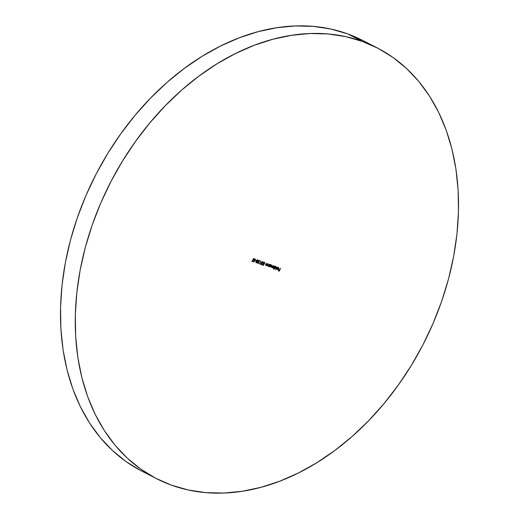 <?xml version="1.0" encoding="UTF-8"?>
<svg xmlns="http://www.w3.org/2000/svg" width="519" height="519" viewBox="0 0 519 519"><rect width="100%" height="100%" fill="white"/><g stroke="black" fill="none" stroke-linecap="round" stroke-linejoin="round"><path stroke-width="0.78" d="M377.229 47.897L362.45 40.326A242.01 176.071 117.1 0 0 347.646 33.878L362.424 41.449A242.01 176.071 -62.9 0 1 377.229 47.897A242.01 176.071 -62.9 0 1 428.48 333.613A242.01 176.071 -62.9 0 1 171.354 485.122L155.525 478.148L140.772 469.105L127.239 458.082L115.043 445.185L104.313 430.536L95.146 414.272L87.64 396.555L81.853 377.56L77.85 357.461L75.67 336.455L75.326 314.741L76.831 292.534L80.166 270.049L85.298 247.492L92.181 225.09L100.744 203.059L110.91 181.605L122.575 160.935L135.634 141.259L149.952 122.75L165.399 105.597L181.825 89.962L199.062 76.001L216.961 63.837L235.341 53.6L254.018 45.374L272.825 39.256L291.574 35.292L310.083 33.521L328.177 33.962L345.68 36.615L362.424 41.449L378.254 48.423L393 57.466L406.539 68.489L418.736 81.386L429.466 96.034L438.626 112.299L446.139 130.016L451.926 149.011L455.929 169.11L458.108 190.116L458.452 211.83L456.947 234.037L453.612 256.522L448.481 279.079L441.598 301.481L433.034 323.512L422.868 344.966L411.204 365.636L398.144 385.312L383.826 403.821L368.38 420.974L351.953 436.609L334.71 450.57L316.817 462.734L298.438 472.971L279.76 481.191L260.953 487.315L242.204 491.279L223.695 493.05L205.602 492.609L188.099 489.955L171.354 485.122A242.01 176.071 -62.9 0 1 156.55 478.674A242.01 176.071 -62.9 0 1 105.292 192.958A242.01 176.071 -62.9 0 1 362.424 41.449L347.646 33.878A242.01 176.071 117.1 0 0 90.52 185.387A242.01 176.071 117.1 0 0 141.771 471.103A242.01 176.071 117.1 0 0 149.277 474.651M255.024 258.897L254.051 259.461L254.362 261.206L253.96 261.706L253.311 261.271L253.681 261.978L254.563 261.362L254.31 259.422L254.894 259.195L255.413 259.779L255.024 258.897L254.051 259.461L254.316 261.427L253.83 261.686L253.311 261.271L253.681 261.978L254.518 261.492L254.252 259.539L254.647 259.072L255.413 259.779L255.082 258.923M257.632 259.844L256.788 260.155L256.211 261.109L255.919 262.173L256.308 262.925L257.463 262.153L258.008 260.454L257.632 259.844L256.211 261.109L256.308 262.925L257.703 261.654L257.696 259.87M260.246 263.924L259.909 263.801L260.843 261.096L259.578 264.028L260.246 263.924L259.909 263.801L260.843 261.096L259.578 264.028L260.246 263.924M264.301 263.178L264.048 262.478L264.748 263.38L264.431 262.309L263.224 263.062L263.36 264.203L263.782 264.314L263.334 265.04L262.452 265.073L263.354 265.397L264.216 264.009L263.36 263.684L263.801 262.679L264.398 262.659L264.748 263.38L264.573 262.38L263.607 262.517L263.12 263.814L263.782 264.314L263.334 265.04L262.452 265.073L263.354 265.397L262.471 265.04L263.354 265.397L264.216 264.009L263.529 263.918M269.523 264.242L268.544 265.709L267.921 265.877L268.115 263.73L267.564 265.981L268.57 265.929L268.602 266.383L269.523 264.242L267.921 265.877L268.115 263.73L267.778 266.13L268.57 265.929L268.602 266.383L269.523 264.242M273.247 267.603L272.897 267.823L273.494 267.726L273.532 268.174L274.454 266.026L272.91 267.687L273.357 265.631L271.813 267.285L272.06 265.157L271.359 267.051L271.761 267.564L272.475 267.233L272.767 267.94L273.494 267.726L273.532 268.174L274.454 266.026L272.832 267.648M277.185 267.019L275.693 269.958L277.185 267.019M280.539 268.232L279.728 269.595L278.852 269.277L279.598 269.893L279.209 270.795L278.21 270.782L279.28 271.171L280.539 268.232L279.728 269.595L278.852 269.277L279.598 269.893L279.209 270.795L278.333 270.477L279.28 271.171L280.539 268.232M278.528 268.576L277.989 269.335L278.729 268.81L278.398 267.415L277.399 267.739L278.307 267.687L278.645 268.368L278.554 268.686L277.12 268.167L277.263 269.543L278.236 269.458L278.852 268.368L278.398 267.415L277.276 267.798M273.805 269.27L274.356 267.992L274.986 268.719L275.887 268.284L276.257 267.434L275.933 266.539L274.94 266.636L274.908 266.189L273.61 269.199L274.356 267.992L274.811 268.68L276.134 267.882L275.777 266.461L274.94 266.636L274.908 266.189L273.805 269.27M269.251 266.617L269.419 266.221L270.055 266.935L270.95 266.5L271.132 264.872L270.01 264.846L269.977 264.405L269.05 266.545L269.419 266.221L269.88 266.896L271.203 266.098L270.847 264.677L270.01 264.846L269.977 264.405L269.251 266.617M267.661 263.568L266.065 265.203L266.253 263.055L265.702 265.306L266.708 265.254L266.74 265.709L267.661 263.568L266.065 265.203L266.253 263.055L265.916 265.456L266.708 265.254L266.74 265.709L267.661 263.568M262.627 262.147L263.068 262.815L262.705 261.68L261.537 262.355L261.576 263.263L261.057 263.769L261.375 264.768L262.355 264.249L261.498 264.463L261.258 263.84L262.16 263.269L261.686 262.711L261.939 262.127L262.757 262.089L263.068 262.815L263.068 262.011L262.393 261.641L261.537 262.355L261.025 264.398L261.511 264.8L262.101 264.56L262.355 264.249L261.498 264.463L261.258 263.84L262.03 263.568L261.972 263.172M258.066 263.217L257.664 262.355L260.025 260.798L258.533 260.259L259.429 260.927L257.638 262.406L257.93 263.516L259.065 262.796L258.066 263.217L258.001 262.205L260.025 260.798L258.533 260.259L259.429 260.927L257.58 262.582L257.93 263.516L258.975 262.984L257.975 263.172M256.224 260.551L255.251 260.544L256.224 260.551M252.552 261.135L253.687 258.501L252.357 261.063L251.747 261.187L252.902 261.608L252.364 261.038L253.493 258.43L252.357 261.063L251.747 261.187L252.902 261.608L252.552 261.135M140.746 470.577L126 461.534L112.461 450.511L100.264 437.614L89.534 422.966L80.374 406.701L72.861 388.984L67.074 369.989L63.071 349.89L60.892 328.884L60.548 307.17L62.053 284.963L65.388 262.478L70.519 239.921L77.402 217.519L85.966 195.488L96.132 174.034L107.796 153.365L120.856 133.688L135.174 115.179L150.62 98.026L167.047 82.391L184.29 68.43L202.183 56.266L220.562 46.029L239.24 37.809L258.047 31.685L276.796 27.721L295.305 25.95L313.398 26.391L330.901 29.045L347.646 33.878L362.496 40.346M279.144 270.775L279.28 271.171L278.223 270.749L279.144 270.775M279.352 269.77L278.742 269.543L279.352 269.77M278.359 267.402L278.619 268.025M278.268 267.7L278.554 268.686L277.12 268.167L277.269 269.549L278.236 269.458L277.38 269.549M278.307 267.687L277.464 267.648M278.307 267.363L278.606 268.239M278.437 267.473L278.593 267.817M278.482 268.686L278.275 269.05M277.989 269.335L277.581 269.536M276.919 268.667L277.191 269.192M278.171 268.816L277.029 268.401L278.171 268.816M277.542 269.367L277.198 268.505L278.418 268.946L277.542 269.367L277.029 268.414L278.418 268.946L277.418 269.303M276.951 268.375L277.295 269.238M275.531 266.338L275.887 267.759M275.388 268.388L274.616 268.57M274.564 268.557L275.641 268.161M276.011 267.304L275.686 266.416M275.978 266.876L275.816 266.532M274.583 266.889L274.986 266.604M274.921 268.414L274.454 267.233L275.407 266.597L275.874 266.876L275.485 268.342L274.921 268.414L274.642 267.33L275.654 266.721L275.933 267.81L274.921 268.414L274.298 267.551M275.407 266.597L274.395 267.207L274.609 268.258M272.91 267.687L272.696 266.623L273.357 265.631L271.813 267.285L271.567 266.299L272.06 265.157L271.554 267.486L272.326 267.162L273.143 267.947L272.52 267.81L273.163 267.668M272.637 266.591L272.663 267.557M272.462 267.343L272.527 266.876M271.567 267.162L271.34 266.805M270.6 264.547L270.957 265.968M270.457 266.604L269.679 266.779M269.633 266.766L270.704 266.37M271.08 265.52L270.756 264.625M271.048 265.092L270.886 264.748M269.653 265.105L270.555 264.846M269.99 266.63L269.523 265.449L270.477 264.807L270.944 265.086L270.555 266.552L269.99 266.63L269.711 265.54L270.723 264.937L271.002 266.02L269.99 266.63L269.367 265.767M270.594 264.872L269.465 265.417L269.679 266.474M270.477 264.807L270.055 264.82M267.921 265.877L267.694 265.306M267.862 265.851L267.421 265.378M266.065 265.203L265.832 264.632M266 265.177L265.559 264.703M264.184 262.179L264.502 263.25M263.665 263.989L263.224 263.049L264.34 262.627L263.165 263.023L263.418 263.86L263.114 263.555M264.294 262.608L263.555 262.549M264.547 263.081L264.307 262.238M261.394 264.411L260.966 263.931M262.108 264.126L261.381 264.671M262.465 261.557L262.822 262.685M262.16 263.269L261.563 262.303L262.874 262.277M262.575 261.985L261.505 262.277L262.03 263.568L261.012 263.717M261.498 264.463L261.258 263.84M262.608 261.628L262.886 262.367M262.51 261.965L261.881 261.874M261.518 262.854L261.784 263.438M261.686 263.412L261.167 263.509M259.974 263.821L259.987 264.177L259.597 263.996L259.974 263.821M258.819 262.672L257.833 263.425M259.182 260.804L258.417 260.525L259.182 260.804M259.747 260.694L259.409 260.921L259.747 260.694M257.599 262.329L257.664 262.99M257.56 259.824L257.761 260.506M256.808 262.575L256.133 262.822M257.748 260.622L257.541 259.805M256.062 262.802L256.899 262.484M256.944 260.032L256.561 260.35M256.431 262.627L256.224 261.089L257.249 260.013L257.768 260.557L257.508 261.582L256.431 262.627L256.808 260.473L257.495 260.142L257.508 261.582L256.139 262.478M255.964 260.454L256.094 260.849L255.264 260.512L255.964 260.454M254.777 258.773L255.413 259.779L254.9 258.832M254.92 259.734L254.647 259.072L254.005 259.416M254.894 259.195L254.297 259.098M254.342 261.115L253.96 259.727L254.589 260.999L253.434 261.848L254.115 261.621M253.83 261.686L253.564 261.154M253.317 261.025L253.759 261.647M253.583 261.557L254.07 261.304M252.772 261.213L252.902 261.608L251.76 261.154L252.772 261.213M156.55 478.674L141.771 471.103"/></g></svg>
